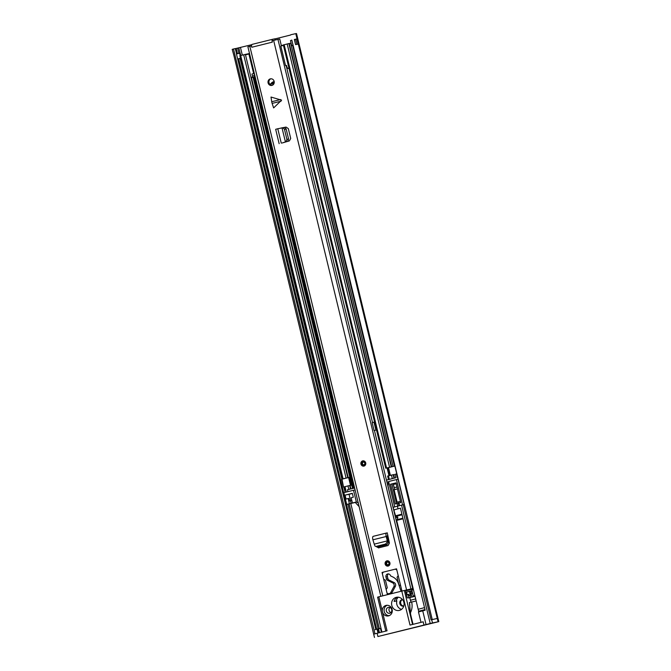 <?xml version="1.0" encoding="UTF-8"?>
<svg xmlns="http://www.w3.org/2000/svg" width="671" height="671" viewBox="0 0 671 671"><rect width="100%" height="100%" fill="white"/><g stroke="black" fill="none" stroke-linecap="round" stroke-linejoin="round"><path stroke-width="1.01" d="M402.508 599.564A3.363 3.112 -101.4 0 0 403.808 606.03M273.6 84.252L273.097 82.164M402.466 599.522A3.363 3.112 -101.4 0 0 399.849 603.606A3.363 3.112 -101.4 0 0 403.791 606.089M235.311 48.648L251.801 44.672M275.202 38.851L290.585 35.026M272.845 84.991L272.3 82.768M437.274 618.494L438.004 618.36L296.523 33.55L295.794 33.676M404.168 504.525L291.86 40.201L290.459 40.579L291.86 40.201M432.25 619.568L291.801 40.075M293.093 45.385L291.692 45.67L293.084 45.292M393.156 507.31L403.204 504.718L431.059 619.853L437.266 618.444L298.31 44.085L295.542 44.538L294.343 39.589L297.052 38.859L295.785 33.634L290.769 34.749M374.972 633.81L233.491 49L232.2 49.369L233.617 54.536M233.491 49L235.295 48.589L236.561 53.814M375.827 629.482L237.685 59.073L240.495 58.411M240.746 55.5L240.134 53.001L236.418 53.848L237.685 59.073M240.512 58.478L237.844 59.107M385.817 631.101L377.605 597.148L378.821 596.821L401.795 591.109L410.015 625.087L423.183 621.807L423.971 625.078L377.916 636.527L377.127 633.265L373.68 634.179L233.684 54.653M294.393 39.438L295.542 44.538M297.052 38.859L298.1 44.026L296.901 39.052M239.262 58.721L237.828 59.065M239.237 58.771L238.415 58.973L239.237 58.771M395.227 516.402L395.907 516.234L395.219 516.368A1.342 1.25 -101.4 0 0 395.689 516.066M413.026 624.332L410.627 614.426L409.419 602.508L410.484 614.451L412.883 624.374M389.792 613.227A3.028 2.801 -101.4 0 0 388.484 607.322A3.028 2.801 -101.4 0 0 386.345 610.904A3.028 2.801 -101.4 0 0 389.792 613.227M396.251 597.333A6.727 6.232 78.6 0 1 396.502 597.274A6.727 6.232 78.6 0 1 403.908 602.499A6.727 6.232 78.6 0 1 399.413 610.4A6.727 6.232 78.6 0 1 399.161 610.459A6.727 6.232 78.6 0 1 391.755 605.234A6.727 6.232 78.6 0 1 396.251 597.333M431.705 619.702L432.493 622.965L438.8 621.631L377.916 636.527M386.026 605.418A5.376 4.982 78.6 0 1 392.158 609.553A5.376 4.982 78.6 0 1 388.358 615.919A5.376 4.982 78.6 0 1 382.453 611.851A5.376 4.982 78.6 0 1 386.026 605.418M387.142 605.284A5.376 4.982 -101.4 0 0 389.23 615.651M396.67 520.402L403.028 518.8M410.325 612.984A14.796 13.705 -101.4 0 0 411.65 602.055L416.154 600.939M355.076 489.88L343.032 492.866L345.875 504.634L355.295 502.462M350.598 500.759L349.037 494.317L352.376 493.487M401.56 609.369A6.727 6.232 78.6 0 1 396.846 600.889L394.112 601.442A6.727 6.232 78.6 0 1 397.685 597.165M407.993 597.936L409.796 597.635L410.434 600.243A2.013 0.755 76 0 0 411.65 602.055L409.419 602.508A14.796 13.705 78.6 0 1 409.755 608.069M406.249 590.748L406.081 590.061M401.795 591.109L405.158 590.287M398.566 528.245L398.121 528.354M403.204 504.718L404.177 504.525M377.127 633.265L387.041 630.799L378.821 596.821M349.037 494.317L345.079 495.114L352.334 493.311L353.281 497.236L351.168 497.756L352.434 502.99L355.152 502.311L359.128 506.639M352.434 502.99L345.875 504.634M351.822 500.474L349.44 500.994L348.811 498.377L346.026 499.039L345.079 495.114M415.039 596.326L411.608 597.173M395.588 517.903L396.846 517.584A1.342 1.25 -101.4 0 0 397.576 517.039M411.13 595.177L410.191 591.294M409.813 589.759L409.696 589.264M401.904 514.145L395.555 515.789L393.785 509.901L400.461 508.165L425.154 610.233L422.73 610.828L426.051 624.55L430.22 623.518L401.577 505.112M420.985 622.352L418.478 611.969L422.73 610.828M378.008 633.047L377.068 629.163L377.672 629.012L380.516 628.417L381.38 632.208M377.068 629.163L375.089 629.692M423.971 625.078L426.051 624.55M355.152 502.311L356.36 502.009L358.381 502.915M349.406 503.736L348.148 498.511M432.493 622.965L430.22 623.518M390.95 612.598A3.028 2.801 78.6 0 1 389.91 607.431M408.06 597.978L409.268 597.685A0.671 0.621 -101.4 0 1 409.243 597.685A0.671 0.621 -101.4 0 0 409.243 597.685L407.901 597.953A0.671 0.621 78.6 0 1 407.171 597.45L405.745 591.57A0.671 0.621 78.6 0 1 406.19 590.765L411.029 589.557A0.671 0.621 78.6 0 1 411.793 590.061L413.21 595.949A0.671 0.621 78.6 0 1 412.766 596.745L407.926 597.953A0.671 0.621 78.6 0 1 407.901 597.953M398.297 597.198A7.398 6.853 -101.4 0 0 396.158 601.023M408.865 589.44A3.363 3.112 -101.4 0 0 410.098 589.792M411.86 596.972L411.071 593.709L411.977 593.483L411.34 590.866L406.509 592.074L407.138 594.682L408.043 594.456L408.84 597.727M411.407 595.11L409.176 595.605L408.857 594.296L408.043 594.456M410.426 595.345L409.486 591.47L411.373 591M406.509 592.074L409.486 591.47M387.553 484.672L388.123 484.529M389.029 481.577L386.932 482.105M398.037 479.186L389.7 481.25A2.013 1.87 78.6 0 0 388.685 481.946L388.366 482.734C387.939 485.569 387.955 487.045 388.417 487.154M397.727 506.077L397.106 503.518L395.294 503.963L390.514 484.236L395.957 482.877L400.73 502.613L398.918 503.065L399.539 505.624M398.406 503.25L397.106 503.518M390.514 484.236L395.982 482.994M424.517 607.624L418.167 609.276L424.517 607.624M418.662 609.193L418.167 609.276L396.678 520.444L397.014 519.698L402.885 518.18M394.112 509.826L400.461 508.173M398.163 501.933L399.966 501.497M396.796 487.045L394.28 487.649L393.315 484.479L396.175 483.774M397.425 488.941L394.103 489.763L397.106 502.185L398.096 501.967M400.428 501.354L397.106 502.185M400.335 502.713L400.436 501.396M396.938 486.928L397.366 488.949M387.268 541.799L385.599 544.038L386.899 544.693L388.308 542.545L388.266 541.245L387.234 540.901L387.268 541.799L388.308 542.545M386.639 544.777L377.404 547.075L375.039 546.11L377.404 547.075M385.599 544.038L376.356 546.337M386.496 533.026L373.193 536.33L386.496 533.026A3.095 1.166 76 0 0 386.211 536.506L387.293 540.893L374.242 544.139L375.039 546.11M374.242 544.139L372.908 539.811A3.095 1.166 76 0 1 373.193 536.33M281.048 101.195L272.116 103.401L273.634 107.922L281.602 100.172L271.009 97.043L271.713 101.732L280.646 99.534M271.906 85.41A3.363 3.112 -101.4 0 0 270.455 78.843A3.363 3.112 -101.4 0 0 268.081 82.827A3.363 3.112 -101.4 0 0 271.906 85.41M402.441 590.95L401.929 591.05L400.662 585.825L398.893 584.877L397.064 577.295L398.197 575.634L396.553 568.832L382.042 572.447L383.686 579.241L385.456 580.189L387.284 587.762L386.152 589.432L387.419 594.657L387.888 594.565M401.929 591.05L412.682 588.534L374.418 430.405M380.826 596.318L247.884 46.802L251.449 45.88L251.784 47.255L272.334 42.147L272.007 40.772L279.732 39.002L281.401 45.905M380.935 596.293L387.419 594.657M388.19 566.064A2.692 2.491 -101.4 0 0 387.024 560.813A2.692 2.491 -101.4 0 0 385.129 564.001A2.692 2.491 -101.4 0 0 388.19 566.064M364.001 466.093A2.692 2.491 -101.4 0 0 362.843 460.843A2.692 2.491 -101.4 0 0 360.939 464.022A2.692 2.491 -101.4 0 0 364.001 466.093C360.537 465.037 360.151 463.284 362.86 460.843L362.969 460.818M280.914 128.06L286.039 127.079L288.32 128.597L290.711 138.478L289.386 140.893L282.122 142.998M387.192 532.782L387.763 535.139L387.05 536.121L388.266 541.245M377.068 547.125L378.922 547.796L388.073 545.523L389.415 543.124L387.763 535.139M272.116 103.401L271.713 101.732M270.908 78.792A3.363 3.112 -101.4 0 0 272.216 85.309M396.561 568.874L395.672 569.1M383.502 572.12L382.042 572.447M388.132 593.743L388.308 594.464M403.85 590.614L412.682 588.534M378.478 547.947L377.731 546.823M251.784 47.255A2.759 1.04 -104 0 1 251.591 45.854L251.449 45.88M372.522 422.545L286.156 65.54M275.269 39.966L274.993 38.801L272.703 39.262A2.759 1.04 76 0 0 272.686 39.262A2.759 1.04 76 0 0 272.149 40.738M251.591 45.854A2.759 1.04 -104 0 1 252.137 44.378A2.759 1.04 -104 0 1 252.153 44.37L272.669 39.27L252.137 44.378M274.993 38.801L275.462 39.925M279.153 143.686L275.672 129.31L277.777 128.748L282.701 127.784L284.412 129.117L286.911 139.383L286.064 141.682L285.41 141.9L286.525 141.698L283.699 142.562M285.427 141.95L282.994 142.697M282.013 127.851L283.388 127.591L282.03 127.909L285.41 141.9L286.525 141.698M286.064 141.682L286.785 141.615M287.725 141.304L288.58 139.006L286.081 128.74L284.361 127.406L283.12 127.641M387.293 540.893L388.224 540.927M386.706 538.301L387.544 537.924M388.266 541.354A3.028 2.801 -101.4 0 0 388.912 540.49M387.519 580.348A2.013 1.87 78.6 0 1 386.446 578.972L385.968 577.01A2.558 2.365 78.6 0 1 387.763 573.931A2.558 2.365 78.6 0 1 390.564 575.869L393.021 577.06A10.761 9.964 78.6 0 1 398.49 583.728L400.579 590.061A0.671 0.621 -101.4 0 0 401.325 590.505L401.384 590.497A0.671 0.621 -101.4 0 0 401.619 589.792L397.031 570.795A2.013 1.87 -101.4 0 0 394.741 569.285L383.854 571.994A2.013 1.87 -101.4 0 0 382.52 574.401L386.941 592.703A1.342 1.25 -101.4 0 0 388.45 593.709L391.57 593.005A0.671 0.621 -101.4 0 0 391.956 592.694L395.404 586.269L393.919 586.571A2.692 2.491 -101.4 0 0 392.938 582.998L394.422 582.705L389.012 580.046L387.519 580.348L392.938 582.998M395.404 586.269A2.692 2.491 -101.4 0 0 394.422 582.705M386.446 578.972L387.93 578.679L387.461 576.708A2.558 2.365 78.6 0 1 388.534 573.915M387.93 578.679A2.013 1.87 -101.4 0 0 389.012 580.046M391.57 593.005L388.45 593.709M388.417 593.718L389.91 593.416A1.342 1.25 -101.4 0 0 389.943 593.407M393.919 586.571L390.472 592.996L391.956 592.694M394.892 569.26L395.63 569.109A2.013 1.87 78.6 0 1 396.628 569.151M363.388 461.95A1.51 1.401 -101.4 0 0 363.976 464.886M387.57 561.921A1.51 1.401 -101.4 0 0 388.165 564.856M284.596 127.389A6.861 6.349 -101.4 0 0 284.949 127.331A6.861 6.349 -101.4 0 0 285.209 127.272A6.861 6.349 -101.4 0 0 285.594 127.163M386.446 480.109L395.798 477.735L394.976 474.338L396.762 473.911L394.976 474.338M374.435 430.455L376.49 429.943M386.454 480.142L395.798 477.735M354.632 488.052L347.679 489.679M346.857 477.97L342.252 479.027L343.066 478.809L240.663 55.525L239.849 55.735L342.252 479.027M394.858 466.035L385.75 468.207L388.501 467.62L390.371 475.362M289.268 43.523L291.071 43.12M343.066 478.809L349.281 477.375L351.176 485.217L350.086 485.452M245.754 54.309L240.663 55.525M387.737 476.033L393.558 474.615L394.38 478.012M281.325 45.586L283.38 45.074M283.439 44.907L289.26 43.489L391.663 466.773M249.503 53.495L245.787 54.317L245.88 54.737M354.624 488.018L347.687 489.704M350.052 485.443L350.698 488.857L348.937 489.302L350.497 488.899L349.675 485.502L344.148 486.869L344.969 490.266M392.594 478.549L390.639 479.052M393.567 474.649L393.986 474.565M274.171 81.526A6.861 6.349 -101.4 0 0 270.212 84.647M392.09 466.722L388.501 467.62M274.187 81.602A6.861 6.349 -101.4 0 0 270.723 84.974M350.505 485.368L348.61 477.534L347.108 477.911M348.61 477.534L349.281 477.375M345.011 478.431L341.992 479.178L343.485 487.129L344.181 486.987M343.527 487.112L341.992 479.178M376.481 429.901L375.567 430.17M374.057 430.472L372.162 422.629L374.586 422.059M375.869 430.027L373.973 422.185M250.954 77.761L252.011 77.45L252.439 75.966L254.561 75.538L254.091 73.575L251.96 74.003L254.334 73.458M286.542 65.464L285.561 65.666L286.525 65.406L287.003 67.368L288.027 68.492L288.991 68.266M253.646 73.6L248.907 53.999L249.587 53.856M252.439 75.966L251.96 74.003M254.561 75.538L254.192 77.014L251.86 77.568M285.561 65.666L280.822 46.056L283.456 45.393M245.418 54.888L248.907 53.999M254.192 77.014L252.011 77.45M289 68.299L288.027 68.492M381.908 632.074L350.816 503.569M347.93 491.633L347.469 489.721M242.323 55.106L240.478 47.49M291.692 45.67L293.059 45.167M237.425 53.605L236.175 48.455M240.461 58.276L237.651 58.947M239.589 53.101A1.476 1.367 78.6 0 1 239.631 53.235L236.444 53.974M240.554 55.55L239.631 53.235L240.21 55.634M376.691 629.255L346.513 504.508M343.653 492.699L238.708 58.905M378.134 628.903L347.964 504.215M345.095 492.346L343.812 487.062M341.916 479.203L240.151 58.57M238.868 53.261L237.626 48.127M379.325 628.652L349.155 503.946M346.278 492.044L345.808 490.09M240.067 53.009L238.826 47.876M438.633 621.656L296.356 33.575M296.926 38.91L294.653 39.446M297.832 44.169L295.643 44.605M294.41 39.648L296.666 38.96M295.643 39.203L296.934 44.361M394.246 510.371L393.793 510.48M412.564 624.449L404.353 590.505M415.668 598.943L410.434 600.243M398.037 508.769L397.408 506.152M379.467 632.686L378.528 628.811M356.36 502.009L353.516 490.249M343.846 492.657L346.689 504.416M350.514 500.776L351.143 503.393M377.672 629.012L378.612 632.896M409.151 590.027A3.363 3.112 78.6 0 1 407.708 589.658M407.926 597.953L409.268 597.685M415.03 596.293L412.766 596.745M413.294 589.104L411.08 589.549L413.294 589.104M409.947 595.445L410.426 597.408M414.863 595.613L413.21 595.949M411.793 590.061L413.445 589.734M402.558 504.877L396.444 479.572M388.685 481.946L394.707 506.84M391.889 483.959L396.645 503.627M419.87 611.667L418.645 611.231L424.995 609.587M402.063 514.783L396.192 516.309L397.886 517.693L397.014 519.698M406.567 589.893L273.625 40.369M382.772 595.814L249.83 46.282M286.911 139.383L288.58 139.006M284.496 129.394L286.156 129.017M282.701 127.784L284.361 127.406M277.777 128.748L281.258 143.124M386.211 536.506L372.908 539.811M387.461 576.708L385.968 577.01M362.818 461.195A2.357 2.181 -101.4 0 0 361.258 464.005A2.357 2.181 -101.4 0 0 363.925 465.766A2.357 2.181 -101.4 0 0 365.485 462.948A2.357 2.181 -101.4 0 0 362.818 461.195M363.967 466.102A2.692 2.491 78.6 0 1 362.86 460.843M363.808 465.271A1.845 1.711 78.6 0 1 361.711 463.887A1.845 1.711 78.6 0 1 362.936 461.682A1.845 1.711 78.6 0 1 365.032 463.065A1.845 1.711 78.6 0 1 363.808 465.271M363.137 461.983A1.51 1.401 -101.4 0 0 362.13 463.762A1.51 1.401 -101.4 0 0 363.85 464.928A1.51 1.401 -101.4 0 0 364.865 463.149A1.51 1.401 -101.4 0 0 363.137 461.983M387.008 561.166A2.357 2.181 -101.4 0 0 385.439 563.976A2.357 2.181 -101.4 0 0 388.115 565.737A2.357 2.181 -101.4 0 0 389.675 562.927A2.357 2.181 -101.4 0 0 387.008 561.166M388.148 566.072A2.692 2.491 78.6 0 1 387.092 560.805M387.997 565.25A1.845 1.711 78.6 0 1 385.892 563.866A1.845 1.711 78.6 0 1 387.125 561.652A1.845 1.711 78.6 0 1 389.222 563.036A1.845 1.711 78.6 0 1 387.997 565.25M387.326 561.954A1.51 1.401 -101.4 0 0 386.311 563.732A1.51 1.401 -101.4 0 0 388.031 564.898A1.51 1.401 -101.4 0 0 389.054 563.12A1.51 1.401 -101.4 0 0 387.326 561.954M388.97 475.705L387.092 467.922M393.072 466.479L290.677 43.212M346.077 478.062L243.674 54.77M347.779 477.66L245.376 54.376M347.981 477.618L251.222 77.651M245.687 54.787L245.578 54.334M394.196 478.046L393.374 474.64M392.292 478.482L391.47 475.085M393.994 478.079L393.172 474.682M389.281 479.228L388.459 475.831M351.042 488.874L352.149 488.673M351.814 488.698L353.273 488.32L253.789 77.115M352.736 488.488L354.196 488.119L254.477 75.924M392.535 478.566L390.572 479.044M391.478 466.806L289.075 43.514M391.277 466.84L288.874 43.556M389.574 467.242L287.171 43.959M386.555 467.989L284.152 44.705M389.834 475.487L387.964 467.737M389.968 475.462L388.098 467.721M389.725 475.521L387.846 467.754L389.717 475.521M345.783 490.048L344.961 486.651M348.803 489.302L347.981 485.905M352.543 488.488L253.068 77.291M290.459 40.579L291.659 45.544M437.266 618.444L438.054 621.715M393.147 507.284L393.785 509.901M438.004 618.36L438.8 621.631M373.68 634.179L374.468 637.45M380.516 628.417L381.43 632.191M393.097 507.31L388.132 486.802M418.645 611.231L418.167 609.276M395.555 515.789L396.192 516.309M399.01 505.749L398.088 501.942M394.28 487.649L394.749 489.587M396.301 483.749L394.842 483.363L393.315 484.479M410.895 588.895L277.953 39.371M394.816 569.268L395.705 569.092M363.799 464.936L363.85 464.928C365.41 463.594 365.2 462.604 363.196 461.967M387.15 560.788L387.05 560.813C384.332 563.263 384.726 565.007 388.215 566.064M387.981 564.907L388.039 564.898C389.599 563.565 389.381 562.583 387.385 561.946M348.182 477.584L251.415 77.601M388.467 479.446L387.645 476.049M397.198 477.442L396.368 474.003M394.464 466.135L292.699 45.469M385.75 468.207L283.347 44.923M350.899 488.823L350.077 485.427M343.485 487.129L341.589 479.287"/></g></svg>
